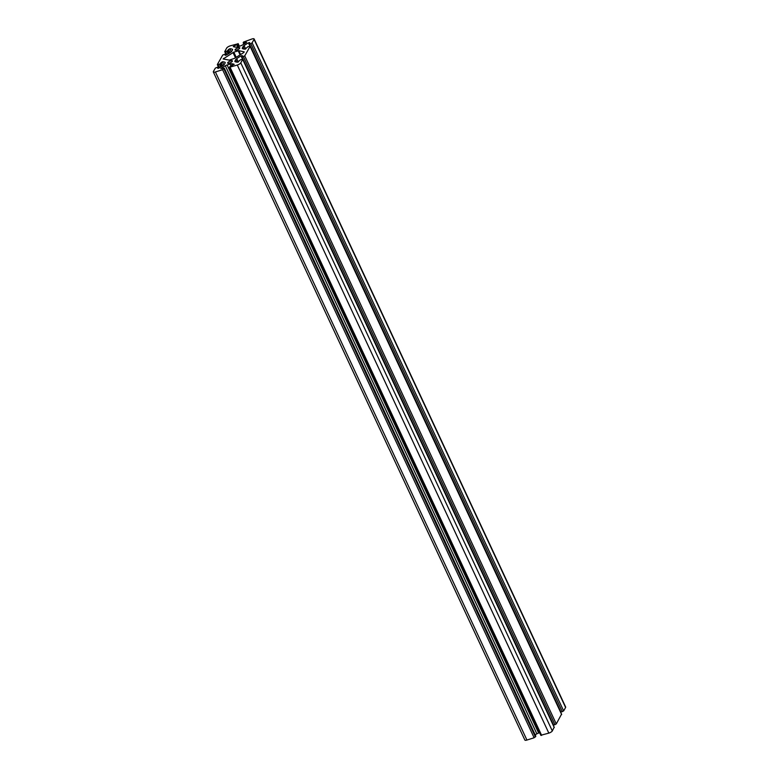 <?xml version="1.0" encoding="UTF-8"?>
<svg xmlns="http://www.w3.org/2000/svg" width="779" height="779" viewBox="0 0 779 779"><rect width="100%" height="100%" fill="white"/><g stroke="black" fill="none" stroke-linecap="round" stroke-linejoin="round"><path stroke-width="1.17" d="M233.797 52.154L238.832 50.684L244.207 51.862L243.808 52.553L234.469 58.386L229.279 60.139L223.135 58.961L233.797 52.154L236.203 57.305M238.053 47.831A2.629 0.808 155 0 1 239.805 47.821A2.629 0.808 155 0 1 237.761 49.661A2.629 0.808 155 0 1 235.034 50.051A2.629 0.808 155 0 1 238.053 47.831M230.672 60.869A2.629 0.808 155 0 1 232.424 60.869A2.629 0.808 155 0 1 230.38 62.71A2.629 0.808 155 0 1 227.653 63.089A2.629 0.808 155 0 1 230.672 60.869M238.101 43.77L230.165 45.873A3.097 0.945 -25 0 0 226.689 48.045L224.722 51.638L226.864 51.2L229.805 48.726A19.358 5.92 155 0 1 232.424 49.291A3.097 0.945 155 0 1 232.59 49.457A3.097 0.945 155 0 1 232.522 49.895L231.714 51.326A3.097 0.945 155 0 1 230.73 52.271A19.358 5.92 155 0 1 226.192 55.105L225.15 55.319L225.91 53.809L222.726 55.056L217.37 64.511L219.493 64.238L222.424 61.765A19.358 5.92 155 0 1 225.043 62.33A3.097 0.945 155 0 1 225.209 62.495A3.097 0.945 155 0 1 225.141 62.933L224.333 64.365A3.097 0.945 155 0 1 223.349 65.319A19.358 5.92 155 0 1 218.811 68.143L217.769 68.357L218.529 66.848L215.345 68.094L213.407 71.522A3.097 0.945 -25 0 0 213.339 71.96A3.097 0.945 -25 0 0 215.403 71.96L222.59 69.691L224.284 68.114L220.808 68.581A19.358 5.92 155 0 1 225.335 65.757A3.097 0.945 155 0 1 227.117 64.978L230.117 64.034A3.097 0.945 155 0 1 231.606 63.771A19.358 5.92 155 0 1 234.197 64.355L230.603 65.952L229.338 67.315L237.303 65.037A3.097 0.945 -25 0 0 240.779 62.865L242.746 59.282L240.594 59.71L237.663 62.193A19.358 5.92 155 0 1 235.044 61.629A3.097 0.945 155 0 1 234.868 61.463A3.097 0.945 155 0 1 234.946 61.015L235.755 59.584A3.097 0.945 155 0 1 236.728 58.639A19.358 5.92 155 0 1 241.276 55.806L242.318 55.601L241.558 57.11L244.742 55.864L250.098 46.399L247.975 46.672L245.044 49.145A19.358 5.92 155 0 1 242.425 48.58A3.097 0.945 155 0 1 242.25 48.415A3.097 0.945 155 0 1 242.318 47.977L243.136 46.545A3.097 0.945 155 0 1 244.109 45.591A19.358 5.92 155 0 1 248.657 42.767L249.689 42.553L248.939 44.062L250.819 43.634L252.123 42.816L254.061 39.398A3.097 0.945 -25 0 0 254.129 38.95A3.097 0.945 -25 0 0 252.065 38.95L243.574 42.037L243.184 42.806L246.661 42.329A19.358 5.92 155 0 1 242.133 45.163A3.097 0.945 155 0 1 240.351 45.932L237.352 46.886A3.097 0.945 155 0 1 235.862 47.139A19.358 5.92 155 0 1 233.262 46.565L238.101 43.77L239.27 46.273M254.129 38.95L565.661 707.04A3.097 0.945 155 0 1 565.593 707.478L563.655 710.906L560.676 712.21M561.513 714.236L556.274 723.944L553.294 725.259M554.132 727.284L552.311 730.955A3.097 0.945 155 0 1 548.835 733.127L540.899 735.23M539.643 732.747L538.649 733.068A3.097 0.945 -25 0 0 536.867 733.837A19.358 5.92 -25 0 0 535.173 734.821M535.718 736.136L534.121 737.771L526.935 740.05A3.097 0.945 155 0 1 524.871 740.05L213.339 71.96M240.098 54.871L238.179 50.771M240.623 54.54L238.832 50.684M224.06 59.223L223.651 58.357M235.443 57.782L232.999 52.524M238.686 46.467L237.731 44.422M237.702 46.769L236.865 44.958M234.752 47.022L234.177 45.805M244.226 43.926L243.7 42.796M243.885 44.14L243.282 42.864M565.593 707.478L254.061 39.398M563.655 710.906L252.123 42.816M562.35 711.714L250.819 43.634M560.987 712.152L249.455 44.062M249.981 46.146L249.027 44.121M249.095 43.702L248.657 42.767M245.697 48.98L244.109 45.591M244.324 49.096L243.136 46.545M242.659 48.688L242.318 47.977M561.63 714.489L250.098 46.399M556.274 723.944L244.742 55.864M554.979 724.762L243.438 56.672M553.606 725.191L242.074 57.101M242.6 59.194L241.656 57.169M241.714 56.75L241.276 55.806M238.316 62.028L236.728 58.639M236.943 62.135L235.755 59.584M235.277 61.736L234.946 61.015M554.249 727.537L242.717 59.447M552.311 730.955L240.779 62.865M548.835 733.127L237.303 65.037M541.648 735.395L230.117 67.306M232.356 65.397L231.606 63.771M230.954 65.835L230.117 64.034M538.649 733.068L227.117 64.978M536.867 733.837L225.335 65.757M535.796 736.311L224.264 68.221M535.426 736.963L223.894 68.873M534.121 737.771L222.59 69.691M526.935 740.05L215.403 71.96M219.016 68.036L218.51 66.955M223.885 64.9L222.424 61.765M222.658 65.796L221.08 62.417M221.645 66.458L220.36 63.703M220.778 67.004L219.493 64.238M219.551 67.734L218.12 64.676M226.397 54.988L225.891 53.917M231.266 51.852L229.805 48.726M230.039 52.758L228.461 49.379M229.026 53.42L227.741 50.654M228.159 53.955L226.864 51.2M226.923 54.686L225.501 51.628M239.357 46.253L238.121 43.605M243.827 44.179L243.184 42.806M249.903 46.146L248.939 44.062M561.659 714.324L250.117 46.234M242.522 59.185L241.558 57.11M554.278 727.362L242.746 59.282M540.879 735.395L229.338 67.315M535.816 736.194L224.284 68.114M219.065 68.007L218.529 66.848M218.324 66.79L217.341 64.676M226.446 54.958L225.91 53.809M225.706 53.741L224.722 51.638"/></g></svg>
